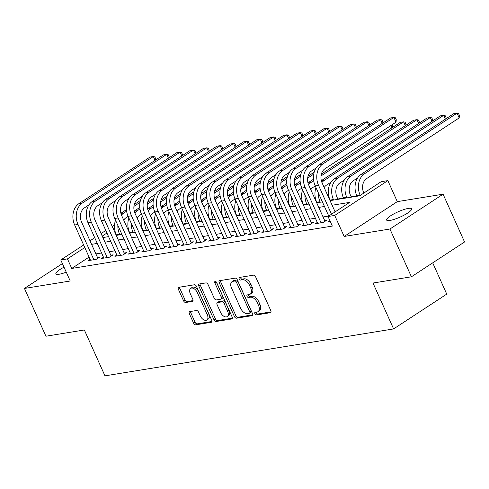 <?xml version="1.0" encoding="UTF-8"?>
<svg xmlns="http://www.w3.org/2000/svg" width="489" height="489" viewBox="0 0 489 489"><rect width="100%" height="100%" fill="white"/><g stroke="black" fill="none" stroke-linecap="round" stroke-linejoin="round"><path stroke-width="0.73" d="M254.885 313.797A1.473 0.88 -123.2 0 0 256.395 314.959L270.331 312.691A2.103 1.259 -123.2 0 0 270.637 312.575A2.103 1.259 -123.2 0 0 270.796 310.607L255.619 276.835A2.103 1.259 -123.2 0 0 253.467 275.173L239.531 277.434A1.473 0.88 -123.2 0 0 239.31 277.52A1.473 0.88 -123.2 0 0 239.2 278.901A1.473 0.88 -123.2 0 0 240.71 280.063L242.513 279.769A6.724 4.022 -123.2 0 1 249.408 285.093L250.674 287.905A6.724 4.022 -123.2 0 1 250.16 294.213A6.724 4.022 -123.2 0 1 249.176 294.592L247.373 294.885A1.473 0.88 -123.2 0 0 247.153 294.965A1.473 0.88 -123.2 0 0 247.043 296.346A1.473 0.88 -123.2 0 0 248.553 297.514L250.356 297.22A6.724 4.022 -123.2 0 1 257.251 302.538L258.516 305.356A6.724 4.022 -123.2 0 1 258.003 311.664A6.724 4.022 -123.2 0 1 257.012 312.037L255.209 312.33A1.473 0.88 -123.2 0 0 254.995 312.416A1.473 0.88 -123.2 0 0 254.885 313.797M256.15 312.178A1.473 0.88 -123.2 0 0 256.322 312.856A1.473 0.88 -123.2 0 0 257.831 314.017L271.028 311.872M240.466 277.281A1.473 0.88 -123.2 0 0 240.637 277.96A1.473 0.88 -123.2 0 0 242.147 279.121L243.95 278.828L242.513 279.769M248.308 294.733A1.473 0.88 -123.2 0 0 248.479 295.405A1.473 0.88 -123.2 0 0 249.989 296.572L251.792 296.279L250.356 297.22M64.01 267.183A13.704 2.824 -24.2 0 0 55.893 273.828A13.704 2.824 -24.2 0 0 59.2 274.231A13.704 2.824 -24.2 0 0 66.247 272.159M389.941 220.453A13.704 2.824 -24.2 0 0 404.262 215.056A13.704 2.824 -24.2 0 0 411.634 208.809A13.704 2.824 -24.2 0 0 408.327 208.406A13.704 2.824 -24.2 0 0 394.006 213.803A13.704 2.824 -24.2 0 0 386.628 220.05A13.704 2.824 -24.2 0 0 389.941 220.453M189.818 311.591A2.103 1.259 -123.2 0 0 189.506 311.707A2.103 1.259 -123.2 0 0 189.347 313.681L193.607 323.156A2.103 1.259 -123.2 0 0 195.759 324.818L211.236 322.3A2.103 1.259 -123.2 0 0 211.548 322.184A2.103 1.259 -123.2 0 0 211.706 320.209L196.529 286.438A2.103 1.259 -123.2 0 0 194.371 284.775L178.895 287.294A2.103 1.259 -123.2 0 0 178.589 287.41A2.103 1.259 -123.2 0 0 178.424 289.384L183.571 300.827A2.103 1.259 -123.2 0 0 185.722 302.489L192.348 301.413A2.103 1.259 -123.2 0 0 192.66 301.297A2.103 1.259 -123.2 0 0 192.819 299.323L190.27 293.651A5.623 3.362 -123.2 0 1 190.692 288.376A5.623 3.362 -123.2 0 1 197.287 292.508L207.275 314.739A5.623 3.362 -123.2 0 1 206.847 320.014A5.623 3.362 -123.2 0 1 200.258 315.882L198.595 312.178A2.103 1.259 -123.2 0 0 196.437 310.515L189.818 311.591M89.084 257.086L71.749 268.443L67.451 258.889L60.77 259.971L83.643 244.983M411.408 276.798L389.935 229.017L443.077 194.194L464.55 241.982L411.408 276.798L372.991 283.045L393.608 328.92L104.964 375.852L84.346 329.977L45.923 336.224L24.45 288.443L70.22 280.998L60.77 259.971M443.077 194.194L397.306 201.633L344.164 236.456L389.935 229.017M344.164 236.456L334.714 215.429L328.033 216.517L349.58 202.403L332.129 205.239M71.749 268.443L332.331 226.077L328.033 216.517M234.396 316.524A2.103 1.259 -123.2 0 0 236.554 318.186L252.031 315.668A2.103 1.259 -123.2 0 0 252.342 315.552A2.103 1.259 -123.2 0 0 252.501 313.577L237.324 279.806A2.103 1.259 -123.2 0 0 235.166 278.143L219.689 280.662A2.103 1.259 -123.2 0 0 219.378 280.778A2.103 1.259 -123.2 0 0 219.219 282.752L234.396 316.524L235.832 315.582A2.103 1.259 -123.2 0 0 237.99 317.245L252.734 314.849M231.633 318.987L216.156 321.499A2.103 1.259 -123.2 0 1 213.999 319.837L198.821 286.065A2.103 1.259 -123.2 0 1 198.986 284.097A2.103 1.259 -123.2 0 1 199.292 283.981L205.918 282.899A2.103 1.259 -123.2 0 1 208.069 284.561L214.225 298.259A2.103 1.259 -123.2 0 0 216.382 299.922L220.777 299.207A2.103 1.259 -123.2 0 0 221.083 299.091A2.103 1.259 -123.2 0 0 221.242 297.116L214.836 282.862A1.473 0.88 -123.2 0 1 214.946 281.481A1.473 0.88 -123.2 0 1 216.67 282.563L232.104 316.896A2.103 1.259 -123.2 0 1 231.945 318.865A2.103 1.259 -123.2 0 1 231.633 318.987L232.177 318.632M62.39 263.577L24.45 288.443M329.928 220.735L328.712 221.535L330.179 221.291M317.288 222.434L315.35 223.705L323.363 222.403L326.958 220.05L324.617 220.429M303.926 224.61L301.982 225.881L310.002 224.573L313.596 222.22L311.255 222.605M290.558 226.78L288.62 228.051L296.64 226.749L300.228 224.396L297.893 224.775M277.196 228.956L275.258 230.221L283.278 228.919L286.866 226.566L284.531 226.945M263.834 231.126L261.896 232.397L269.916 231.095L273.504 228.742L271.163 229.121M250.472 233.302L248.534 234.567L256.548 233.265L260.142 230.912L257.801 231.291M237.11 235.472L235.166 236.743L243.186 235.441L246.774 233.088L244.439 233.467M223.742 237.648L221.804 238.913L229.824 237.611L233.412 235.258L231.077 235.637M210.38 239.818L208.442 241.089L216.462 239.787L220.05 237.434L217.709 237.813M197.018 241.988L195.08 243.259L203.094 241.957L206.688 239.604L204.347 239.983M183.656 244.164L181.712 245.435L189.732 244.127L193.326 241.78L190.985 242.159M170.288 246.334L168.35 247.605L176.37 246.303L179.958 243.95L177.623 244.329M156.926 248.51L154.989 249.781L163.008 248.473L166.596 246.126L164.261 246.505M143.564 250.68L141.627 251.951L149.646 250.649L153.234 248.296L150.893 248.675M130.202 252.856L128.265 254.127L136.278 252.819L139.872 250.466L137.531 250.851M116.84 255.026L114.897 256.297L122.916 254.995L126.51 252.642L124.169 253.021M103.472 257.202L101.535 258.473L109.554 257.165L113.142 254.812L110.807 255.197M335.112 211.878L322.135 182.99A10.709 8.295 -99.2 0 1 325.02 168.729L396.035 122.189L393.889 117.415L390.552 117.959L319.531 164.493A16.064 12.445 80.8 0 0 315.203 185.887L328.755 216.046L323.064 216.969M315.393 218.216L309.696 219.139M302.025 220.386L296.334 221.315M288.663 222.562L282.972 223.485M275.301 224.732L269.61 225.661M261.939 226.908L256.248 227.831M248.571 229.078L242.88 230.007M235.209 231.254L229.518 232.177M221.847 233.424L216.156 234.353M208.485 235.6L202.794 236.523M195.123 237.77L189.432 238.693M181.755 239.946L176.064 240.869M168.393 242.116L162.703 243.039M155.031 244.286L149.341 245.215M141.669 246.462L135.979 247.385M128.301 248.632L122.611 249.561M114.939 250.808L109.249 251.731M101.578 252.978L95.887 253.907M90.11 259.372L88.173 260.643L96.192 259.341L99.78 256.988L97.445 257.367M356.884 195.9L351.194 196.829M343.522 198.076L337.832 198.999M393.608 328.92L446.744 294.103L432.704 262.85M112.158 226.297L114.542 225.05M330.057 200.624L359.629 195.814L381.175 181.694L387.856 180.612L334.714 215.429M397.306 201.633L387.856 180.612M90.007 240.82L94.719 237.727M101.082 233.559L105.801 230.466M84.786 247.526L67.451 258.889M324.458 206.486L318.767 207.409M311.096 208.656L305.405 209.585M297.734 210.832L292.043 211.755M284.366 213.002L278.675 213.931M271.004 215.178L265.313 216.101M257.642 217.348L251.951 218.277M244.28 219.524L238.589 220.447M230.918 221.694L225.221 222.623M217.55 223.87L211.859 224.793M204.188 226.04L198.497 226.963M190.826 228.216L185.135 229.139M177.464 230.386L171.773 231.309M164.096 232.556L158.405 233.485M150.734 234.732L145.044 235.655M137.372 236.902L131.682 237.831M124.01 239.078L118.32 240.001M110.648 241.248L104.958 242.177M97.28 243.424L91.59 244.347M102.879 237.562L108.57 236.633M116.241 235.386L121.932 234.463M129.609 233.216L135.3 232.287M142.971 231.04L148.662 230.117M156.333 228.87L162.024 227.941M169.695 226.694L175.386 225.771M183.057 224.524L188.754 223.595M196.425 222.348L202.116 221.425M209.787 220.178L215.478 219.249M223.149 218.002L228.84 217.079M236.511 215.832L242.202 214.909M249.879 213.656L255.57 212.733M263.241 211.486L268.932 210.563M276.603 209.316L282.294 208.387M289.965 207.14L295.656 206.217M303.327 204.97L309.017 204.041M316.695 202.794L322.385 201.871M114.548 228.027L113.301 228.846M106.944 233.008L102.225 236.101M258.003 311.664L259.439 310.723A6.724 4.022 -123.2 0 0 259.952 304.415L258.516 305.356M251.792 296.279A6.724 4.022 -123.2 0 1 258.687 301.597L259.952 304.415M250.16 294.213L251.597 293.272A6.724 4.022 -123.2 0 0 252.11 286.964L250.674 287.905M243.95 278.828A6.724 4.022 -123.2 0 1 250.845 284.152L252.11 286.964M220.423 280.539A2.103 1.259 -123.2 0 0 220.655 281.811L235.832 315.582M249.408 313.278A1.473 0.88 -123.2 0 0 249.622 313.192A1.473 0.88 -123.2 0 0 249.738 311.811L236.413 282.171A1.473 0.88 -123.2 0 0 234.903 281.004L233.002 281.316A6.724 4.022 -123.2 0 0 232.012 281.695A6.724 4.022 -123.2 0 0 231.505 288.003L240.612 308.266A6.724 4.022 -123.2 0 0 247.507 313.583L249.408 313.278M250.845 312.337A1.473 0.88 -123.2 0 0 251.059 312.251A1.473 0.88 -123.2 0 0 251.169 310.876L249.738 311.811M232.012 281.695L233.449 280.753A6.724 4.022 -123.2 0 1 234.439 280.374L236.34 280.063A1.473 0.88 -123.2 0 1 237.85 281.23L251.169 310.876M232.336 318.162L217.593 320.558L216.156 321.499M200.025 283.858A2.103 1.259 -123.2 0 0 200.258 285.124L215.435 318.895A2.103 1.259 -123.2 0 0 217.593 320.558M221.083 299.091L222.519 298.149A2.103 1.259 -123.2 0 0 222.678 296.175L216.297 281.97M220.612 312.471A5.623 3.362 -123.2 0 0 227.202 316.603A5.623 3.362 -123.2 0 0 227.629 311.328L224.109 303.498A2.103 1.259 -123.2 0 0 221.957 301.835L217.562 302.55A2.103 1.259 -123.2 0 0 217.25 302.667A2.103 1.259 -123.2 0 0 217.092 304.641L220.612 312.471M227.202 316.603L228.638 315.662A5.623 3.362 -123.2 0 0 229.066 310.393L227.629 311.328M217.25 302.667L218.687 301.725A2.103 1.259 -123.2 0 1 218.999 301.609L223.394 300.894A2.103 1.259 -123.2 0 1 225.545 302.557L229.066 310.393M206.847 320.014L208.283 319.072A5.623 3.362 -123.2 0 0 208.711 313.797L207.275 314.739M190.692 288.376L192.128 287.434A5.623 3.362 -123.2 0 1 198.723 291.566L208.711 313.797M179.628 287.177A2.103 1.259 -123.2 0 0 179.86 288.443L185.007 299.885A2.103 1.259 -123.2 0 0 187.159 301.548L193.051 300.594M190.551 311.469A2.103 1.259 -123.2 0 0 190.783 312.74L195.038 322.214A2.103 1.259 -123.2 0 0 197.195 323.877L211.939 321.481M363.84 193.057L363.743 192.843A10.709 8.295 -99.2 0 1 366.628 178.577L459.189 117.922L457.044 113.148L364.482 173.797A16.064 12.445 80.8 0 0 360.149 195.19L360.246 195.411M459.189 117.922L459.409 115.428L458.554 113.521L457.044 113.148L453.7 113.692L361.139 174.341A16.064 12.445 80.8 0 0 356.811 195.734L357.037 196.236M396.035 122.189L396.261 119.695L395.399 117.788L393.889 117.415L322.868 163.949A16.064 12.445 80.8 0 0 318.541 185.343L331.524 214.231M351.34 197.159L350.381 195.013A10.709 8.295 -99.2 0 1 353.266 180.753L357.691 177.849M445.393 119.133L443.682 115.318L440.338 115.862L347.777 176.517A16.064 12.445 80.8 0 0 343.449 197.911L343.669 198.406M445.944 118.772L446.047 117.605L445.186 115.691L443.682 115.318L351.114 175.973A16.064 12.445 80.8 0 0 346.787 197.367L347.013 197.868M337.978 199.335L337.013 197.183A10.709 8.295 -99.2 0 1 339.898 182.923L344.323 180.025M432.031 121.309L430.314 117.494L426.976 118.032L334.415 178.687A16.064 12.445 80.8 0 0 330.081 200.08L330.307 200.582M432.582 120.948L432.686 119.774L431.824 117.867L430.314 117.494L337.752 178.143A16.064 12.445 80.8 0 0 333.425 199.536L333.651 200.038M315.986 187.635A16.064 12.445 80.8 0 0 316.719 202.257L316.945 202.752M318.29 192.764A16.064 12.445 80.8 0 0 320.063 201.712L320.283 202.214M324.176 187.531A10.709 8.295 -99.2 0 1 326.536 185.099L330.961 182.195M418.67 123.479L416.952 119.664L418.462 120.037L419.324 121.95L419.22 123.118M321.34 180.673L413.615 120.208L416.952 119.664L324.39 180.319A16.064 12.445 80.8 0 0 321.927 182.507M302.624 189.811A16.064 12.445 80.8 0 0 303.357 204.426L303.583 204.928M304.928 194.934A16.064 12.445 80.8 0 0 306.701 203.882L306.921 204.384M310.808 189.708A10.709 8.295 -99.2 0 1 313.174 187.269L315.222 185.93M405.302 125.655L403.59 121.84L405.1 122.213L405.956 124.12L405.852 125.294M321.389 174.053L400.246 122.378L403.59 121.84L321.029 175.936M313.675 180.753L311.028 182.489A16.064 12.445 80.8 0 0 308.565 184.683M313.492 179.231L307.972 182.843M382.239 123.399L380.528 119.585L309.506 166.126A16.064 12.445 80.8 0 0 305.179 187.519L321.029 222.782M382.789 123.039L382.893 121.871L382.037 119.958L380.528 119.585L377.184 120.129L306.169 166.663A16.064 12.445 80.8 0 0 301.835 188.057L317.685 223.326M325.02 221.321L308.767 185.166A10.709 8.295 -99.2 0 1 311.652 170.899L316.077 168.002M368.877 125.575L367.166 121.761L296.145 168.295A16.064 12.445 80.8 0 0 291.817 189.689L307.667 224.952M369.427 125.215L369.531 124.041L368.675 122.134L367.166 121.761L363.822 122.305L292.801 168.839A16.064 12.445 80.8 0 0 288.473 190.233L304.323 225.496M311.652 223.491L295.405 187.336A10.709 8.295 -99.2 0 1 298.29 173.075L302.715 170.172M355.515 127.745L353.804 123.931L282.783 170.472A16.064 12.445 80.8 0 0 278.449 191.865L294.299 227.128M356.065 127.384L356.169 126.217L355.307 124.304L353.804 123.931L350.46 124.475L279.439 171.009A16.064 12.445 80.8 0 0 275.111 192.403L290.961 227.672M298.29 225.667L282.043 189.512A10.709 8.295 -99.2 0 1 284.928 175.245L289.354 172.348M342.153 129.921L340.436 126.107L269.415 172.641A16.064 12.445 80.8 0 0 265.087 194.035L280.937 229.298M342.703 129.561L342.807 128.387L341.945 126.48L340.436 126.107L337.098 126.645L266.077 173.185A16.064 12.445 80.8 0 0 261.749 194.579L277.599 229.842M284.928 227.837L268.681 191.682A10.709 8.295 -99.2 0 1 271.566 177.421L275.992 174.518M289.262 191.981A16.064 12.445 80.8 0 0 289.995 206.602L290.215 207.098M291.566 197.104A16.064 12.445 80.8 0 0 293.333 206.058L293.559 206.554M297.446 191.877A10.709 8.295 -99.2 0 1 299.812 189.445L301.854 188.1M391.952 124.866L392.594 126.296L392.49 127.464M313.712 174.145L307.667 178.112M300.313 182.929L297.66 184.665A16.064 12.445 80.8 0 0 295.203 186.853M314.164 172.207L308.027 176.229M300.13 181.401L294.61 185.019M391.94 127.825L390.919 125.545M328.791 132.091L327.074 128.277L256.053 174.811A16.064 12.445 80.8 0 0 251.725 196.205L267.575 231.474M329.341 131.73L329.439 130.563L328.584 128.65L327.074 128.277L323.736 128.821L252.715 175.355A16.064 12.445 80.8 0 0 248.381 196.749L264.231 232.018M271.566 230.013L255.313 193.858A10.709 8.295 -99.2 0 1 258.204 179.591L262.624 176.694M275.9 194.157A16.064 12.445 80.8 0 0 276.633 208.772L276.853 209.274M278.198 199.28A16.064 12.445 80.8 0 0 279.971 208.228L280.197 208.73M284.085 194.054A10.709 8.295 -99.2 0 1 286.45 191.615L288.492 190.276M300.35 176.321L294.305 180.282M286.951 185.099L284.298 186.835A16.064 12.445 80.8 0 0 281.835 189.029M300.802 174.377L294.659 178.399M286.768 183.577L281.248 187.189M315.423 134.267L313.712 130.453L242.691 176.987A16.064 12.445 80.8 0 0 238.363 198.381L254.213 233.644M315.973 133.907L316.077 132.733L315.222 130.826L313.712 130.453L310.368 130.991L239.347 177.531A16.064 12.445 80.8 0 0 235.02 198.925L250.869 234.188M258.204 232.183L241.951 196.028A10.709 8.295 -99.2 0 1 244.836 181.767L249.262 178.864M262.532 196.327A16.064 12.445 80.8 0 0 263.265 210.948L263.492 211.444M264.836 201.45A16.064 12.445 80.8 0 0 266.609 210.404L266.835 210.9M270.723 196.223A10.709 8.295 -99.2 0 1 273.082 193.791L275.13 192.446M286.988 178.491L280.937 182.458M273.589 187.275L270.937 189.011A16.064 12.445 80.8 0 0 268.473 191.199M287.44 176.553L281.297 180.575M273.4 185.747L267.886 189.365M302.061 136.437L300.35 132.623L229.329 179.157A16.064 12.445 80.8 0 0 225.001 200.551L240.845 235.82M302.612 136.076L302.715 134.909L301.86 132.996L300.35 132.623L297.006 133.167L225.985 179.701A16.064 12.445 80.8 0 0 221.658 201.095L237.507 236.364M244.836 234.359L228.589 198.198A10.709 8.295 -99.2 0 1 231.474 183.937L235.9 181.04M249.17 198.503A16.064 12.445 80.8 0 0 249.903 213.118L250.13 213.62M251.474 203.626A16.064 12.445 80.8 0 0 253.247 212.574L253.467 213.076M257.355 198.4A10.709 8.295 -99.2 0 1 259.72 195.961L261.768 194.622M273.62 180.667L267.575 184.628M260.221 189.445L257.575 191.181A16.064 12.445 80.8 0 0 255.111 193.375M274.072 178.723L267.935 182.745M260.038 187.923L254.524 191.535M288.699 138.613L286.982 134.799L215.967 181.333A16.064 12.445 80.8 0 0 211.633 202.727L227.483 237.99M289.25 138.253L289.354 137.079L288.492 135.172L286.982 134.799L283.644 135.337L212.623 181.877A16.064 12.445 80.8 0 0 208.296 203.271L224.145 238.534M231.474 236.529L215.227 200.374A10.709 8.295 -99.2 0 1 218.112 186.113L222.538 183.21M235.808 200.673A16.064 12.445 80.8 0 0 236.542 215.294L236.768 215.79M238.112 205.796A16.064 12.445 80.8 0 0 239.879 214.75L240.105 215.246M243.993 200.569A10.709 8.295 -99.2 0 1 246.358 198.131L248.406 196.792M260.258 182.837L254.213 186.804M246.859 191.621L244.213 193.357A16.064 12.445 80.8 0 0 241.749 195.545M260.71 180.899L254.573 184.921M246.676 190.093L241.156 193.711M275.338 140.783L273.62 136.969L202.599 183.503A16.064 12.445 80.8 0 0 198.271 204.897L214.121 240.166M275.888 140.422L275.992 139.255L275.13 137.342L273.62 136.969L270.283 137.513L199.261 184.047A16.064 12.445 80.8 0 0 194.934 205.441L210.783 240.71M218.112 238.699L201.865 202.544A10.709 8.295 -99.2 0 1 204.75 188.283L209.176 185.386M222.446 202.849A16.064 12.445 80.8 0 0 223.18 217.464L223.4 217.966M224.744 207.972A16.064 12.445 80.8 0 0 226.517 216.92L226.743 217.422M230.631 202.746A10.709 8.295 -99.2 0 1 232.996 200.307L235.038 198.968M246.896 185.013L240.851 188.974M233.497 193.791L230.845 195.527A16.064 12.445 80.8 0 0 228.381 197.721M247.348 183.069L241.211 187.091M233.314 192.269L227.795 195.881M261.97 142.953L260.258 139.139L189.237 185.679A16.064 12.445 80.8 0 0 184.909 207.073L200.759 242.336M262.52 142.592L262.624 141.425L261.768 139.512L260.258 139.139L256.914 139.683L185.899 186.223A16.064 12.445 80.8 0 0 181.566 207.617L197.415 242.88M204.75 240.875L188.497 204.72A10.709 8.295 -99.2 0 1 191.382 190.459L195.808 187.556M209.084 205.019A16.064 12.445 80.8 0 0 209.812 219.64L210.038 220.136M211.382 210.142A16.064 12.445 80.8 0 0 213.155 219.096L213.381 219.592M217.269 204.915A10.709 8.295 -99.2 0 1 219.634 202.477L221.676 201.138M233.534 187.183L227.483 191.144M220.136 195.967L217.483 197.703A16.064 12.445 80.8 0 0 215.019 199.891M233.986 185.239L227.843 189.267M219.952 194.439L214.433 198.057M248.608 145.129L246.896 141.315L175.875 187.849A16.064 12.445 80.8 0 0 171.547 209.243L187.397 244.512M249.158 144.768L249.262 143.601L248.406 141.688L246.896 141.315L243.553 141.859L172.531 188.393A16.064 12.445 80.8 0 0 168.204 209.787L184.053 245.056M191.382 243.045L175.135 206.89A10.709 8.295 -99.2 0 1 178.02 192.629L182.446 189.732M195.716 207.195A16.064 12.445 80.8 0 0 196.45 221.81L196.676 222.312M198.021 212.318A16.064 12.445 80.8 0 0 199.793 221.266L200.013 221.768M203.907 207.091A10.709 8.295 -99.2 0 1 206.266 204.653L208.314 203.314M220.172 189.359L214.121 193.32M206.774 198.137L204.121 199.873A16.064 12.445 80.8 0 0 201.657 202.061M220.625 187.415L214.482 191.437M206.584 196.615L201.071 200.227M235.246 147.299L233.534 143.485L162.513 190.025A16.064 12.445 80.8 0 0 158.185 211.419L174.029 246.682M235.796 146.938L235.9 145.771L235.038 143.858L233.534 143.485L230.191 144.029L159.169 190.569A16.064 12.445 80.8 0 0 154.842 211.963L170.692 247.226M178.02 245.221L161.773 209.066A10.709 8.295 -99.2 0 1 164.659 194.805L169.084 191.902M182.354 209.365A16.064 12.445 80.8 0 0 183.088 223.98L183.314 224.482M184.659 214.488A16.064 12.445 80.8 0 0 186.431 223.442L186.651 223.938M190.539 209.261A10.709 8.295 -99.2 0 1 192.904 206.823L194.952 205.484M206.804 191.529L200.759 195.49M193.406 200.307L190.759 202.049A16.064 12.445 80.8 0 0 188.296 204.237M207.257 189.585L201.12 193.613M193.222 198.785L187.703 202.403M221.884 149.475L220.166 145.661L149.151 192.195A16.064 12.445 80.8 0 0 144.817 213.589L160.667 248.858M222.434 149.114L222.538 147.947L221.676 146.034L220.166 145.661L216.829 146.205L145.808 192.739A16.064 12.445 80.8 0 0 141.48 214.133L157.33 249.402M164.659 247.391L148.411 211.236A10.709 8.295 -99.2 0 1 151.297 196.975L155.722 194.078M168.992 211.535A16.064 12.445 80.8 0 0 169.726 226.156L169.946 226.658M171.297 216.664A16.064 12.445 80.8 0 0 173.063 225.612L173.289 226.114M177.177 211.437A10.709 8.295 -99.2 0 1 179.542 208.999L181.59 207.66M193.442 193.705L187.397 197.666M180.044 202.483L177.397 204.219A16.064 12.445 80.8 0 0 174.934 206.407M193.895 191.761L187.758 195.783M179.86 200.955L174.341 204.573M208.522 151.645L206.804 147.831L135.783 194.371A16.064 12.445 80.8 0 0 131.455 215.765L147.305 251.028M209.072 151.284L209.176 150.117L208.314 148.204L206.804 147.831L203.467 148.375L132.446 194.915A16.064 12.445 80.8 0 0 128.118 216.309L143.962 251.572M151.297 249.567L135.043 213.412A10.709 8.295 -99.2 0 1 137.935 199.145L142.354 196.248M155.63 213.711A16.064 12.445 80.8 0 0 156.364 228.326L156.584 228.828M157.929 218.834A16.064 12.445 80.8 0 0 159.701 227.788L159.927 228.284M163.815 213.607A10.709 8.295 -99.2 0 1 166.181 211.169L168.222 209.83M180.08 195.875L174.035 199.836M166.682 204.653L164.029 206.395A16.064 12.445 80.8 0 0 161.566 208.583M180.533 193.931L174.396 197.953M166.498 203.131L160.979 206.743M195.154 153.821L193.442 150.007L122.421 196.541A16.064 12.445 80.8 0 0 118.093 217.935L133.943 253.204M195.704 153.46L195.808 152.293L194.952 150.38L193.442 150.007L190.099 150.551L119.084 197.085A16.064 12.445 80.8 0 0 114.75 218.479L130.6 253.742M137.935 251.737L121.682 215.582A10.709 8.295 -99.2 0 1 124.567 201.321L128.992 198.424M142.262 215.881A16.064 12.445 80.8 0 0 142.996 230.502L143.222 231.004M144.567 221.01A16.064 12.445 80.8 0 0 146.339 229.958L146.566 230.46M150.453 215.783A10.709 8.295 -99.2 0 1 152.812 213.345L154.86 212.006M166.718 198.051L160.667 202.012M153.32 206.829L150.667 208.565A16.064 12.445 80.8 0 0 148.204 210.753M167.171 196.107L161.028 200.129M153.13 205.301L147.617 208.919M181.792 155.991L180.08 152.177L109.059 198.717A16.064 12.445 80.8 0 0 104.732 220.111L120.581 255.374M182.342 155.63L182.446 154.463L181.59 152.55L180.08 152.177L176.737 152.721L105.716 199.261A16.064 12.445 80.8 0 0 101.388 220.655L117.238 255.918M124.567 253.913L108.32 217.758A10.709 8.295 -99.2 0 1 111.205 203.491L115.63 200.594M128.9 218.057A16.064 12.445 80.8 0 0 129.634 232.672L129.86 233.174M131.205 223.18A16.064 12.445 80.8 0 0 132.977 232.128L133.197 232.63M137.091 217.953A10.709 8.295 -99.2 0 1 139.451 215.515L141.498 214.176M153.35 200.221L147.305 204.182M139.952 208.999L137.305 210.735A16.064 12.445 80.8 0 0 134.842 212.929M153.803 198.277L147.666 202.299M139.768 207.477L134.255 211.089M168.43 158.167L166.712 154.353L95.697 200.887A16.064 12.445 80.8 0 0 91.364 222.281L107.213 257.55M168.98 157.806L169.084 156.639L168.222 154.726L166.712 154.353L163.375 154.897L92.354 201.431A16.064 12.445 80.8 0 0 88.026 222.825L103.876 258.088M111.205 256.083L94.958 219.928A10.709 8.295 -99.2 0 1 97.843 205.667L102.268 202.77M115.538 220.227A16.064 12.445 80.8 0 0 116.272 234.848L116.498 235.343M117.843 225.356A16.064 12.445 80.8 0 0 119.609 234.304L119.836 234.806M123.723 220.123A10.709 8.295 -99.2 0 1 126.089 217.691L128.136 216.346M139.988 202.397L133.943 206.358M126.59 211.175L123.943 212.911A16.064 12.445 80.8 0 0 121.48 215.099M140.441 200.453L134.304 204.475M126.406 209.647L120.887 213.265M155.068 160.337L153.35 156.523L82.329 203.063A16.064 12.445 80.8 0 0 78.002 224.457L93.851 259.72M155.618 159.976L155.722 158.809L154.86 156.896L153.35 156.523L150.013 157.067L78.992 203.601A16.064 12.445 80.8 0 0 74.664 224.995L90.514 260.264M97.843 258.259L81.596 222.104A10.709 8.295 -99.2 0 1 84.481 207.837L88.906 204.94M257.831 314.017L256.395 314.959M242.147 279.121L240.71 280.063M249.989 296.572L248.553 297.514M258.687 301.597L257.251 302.538M250.845 284.152L249.408 285.093M270.869 312.337L270.331 312.691M220.655 281.811L219.219 282.752M252.568 315.313L252.031 315.668M237.99 317.245L236.554 318.186M237.85 281.23L236.413 282.171M236.34 280.063L234.903 281.004M234.439 280.374L233.002 281.316M215.435 318.895L213.999 319.837M200.258 285.124L198.821 286.065M222.678 296.175L221.242 297.116M216.26 281.927L214.836 282.862M225.545 302.557L224.109 303.498M223.394 300.894L221.957 301.835M218.999 301.609L217.562 302.55M198.723 291.566L197.287 292.508M192.892 301.059L192.348 301.413M187.159 301.548L185.722 302.489M185.007 299.885L183.571 300.827M179.86 288.443L178.424 289.384M211.78 321.945L211.236 322.3M197.195 323.877L195.759 324.818M195.038 322.214L193.607 323.156M190.783 312.74L189.347 313.681M360.149 195.19L356.811 195.734M364.482 173.797L361.139 174.341M318.541 185.343L315.203 185.887M322.868 163.949L319.531 164.493M346.787 197.367L343.449 197.911M351.114 175.973L347.777 176.517M333.425 199.536L330.081 200.08M337.752 178.143L334.415 178.687M320.063 201.712L316.719 202.257M324.39 180.319L321.371 180.808M306.701 203.882L303.357 204.426M311.028 182.489L308.009 182.984M305.179 187.519L301.835 188.057M309.506 166.126L306.169 166.663M291.817 189.689L288.473 190.233M296.145 168.295L292.801 168.839M278.449 191.865L275.111 192.403M282.783 170.472L279.439 171.009M265.087 194.035L261.749 194.579M269.415 172.641L266.077 173.185M293.333 206.058L289.995 206.602M297.66 184.665L294.647 185.154M251.725 196.205L248.381 196.749M256.053 174.811L252.715 175.355M279.971 208.228L276.633 208.772M284.298 186.835L281.285 187.33M238.363 198.381L235.02 198.925M242.691 176.987L239.347 177.531M266.609 210.404L263.265 210.948M270.937 189.011L267.917 189.5M225.001 200.551L221.658 201.095M229.329 179.157L225.985 179.701M253.247 212.574L249.903 213.118M257.575 191.181L254.555 191.676M211.633 202.727L208.296 203.271M215.967 181.333L212.623 181.877M239.879 214.75L236.542 215.294M244.213 193.357L241.193 193.846M198.271 204.897L194.934 205.441M202.599 183.503L199.261 184.047M226.517 216.92L223.18 217.464M230.845 195.527L227.831 196.016M184.909 207.073L181.566 207.617M189.237 185.679L185.899 186.223M213.155 219.096L209.812 219.64M217.483 197.703L214.463 198.192M171.547 209.243L168.204 209.787M175.875 187.849L172.531 188.393M199.793 221.266L196.45 221.81M204.121 199.873L201.101 200.362M158.185 211.419L154.842 211.963M162.513 190.025L159.169 190.569M186.431 223.442L183.088 223.98M190.759 202.049L187.739 202.538M144.817 213.589L141.48 214.133M149.151 192.195L145.808 192.739M173.063 225.612L169.726 226.156M177.397 204.219L174.377 204.708M131.455 215.765L128.118 216.309M135.783 194.371L132.446 194.915M159.701 227.788L156.364 228.326M164.029 206.395L161.015 206.884M118.093 217.935L114.75 218.479M122.421 196.541L119.084 197.085M146.339 229.958L142.996 230.502M150.667 208.565L147.647 209.054M104.732 220.111L101.388 220.655M109.059 198.717L105.716 199.261M132.977 232.128L129.634 232.672M137.305 210.735L134.286 211.23M91.364 222.281L88.026 222.825M95.697 200.887L92.354 201.431M119.609 234.304L116.272 234.848M123.943 212.911L120.924 213.4M78.002 224.457L74.664 224.995M82.329 203.063L78.992 203.601M251.059 312.251L249.622 313.192"/></g></svg>
